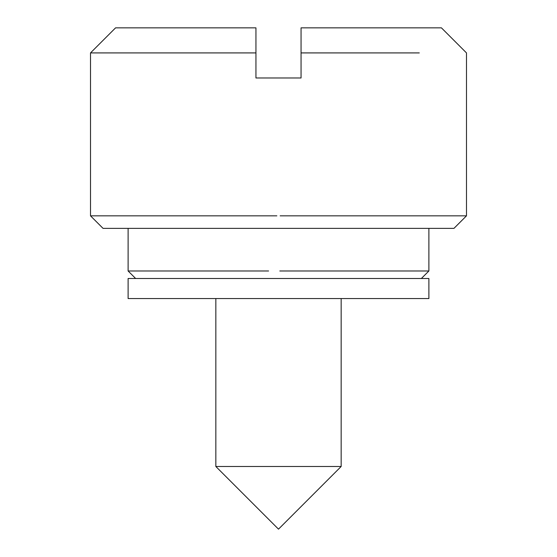 <?xml version="1.0" encoding="UTF-8"?>
<svg xmlns="http://www.w3.org/2000/svg" width="557" height="557" viewBox="0 0 557 557"><rect width="100%" height="100%" fill="white"/><g stroke="black" fill="none" stroke-linecap="round" stroke-linejoin="round"><path stroke-width="0.84" d="M428.89 278.5L128.11 278.5L128.11 298.552L428.89 298.552L428.89 278.5M279.746 278.5L135.63 278.5L128.11 270.981L268.592 270.981M279.809 270.981L428.89 270.981L421.371 278.5M280.143 215.838L466.488 215.838L453.955 228.37L103.045 228.37L90.513 215.838L276.857 215.838M341.163 466.488L278.5 529.15L215.838 466.488L341.163 466.488L341.163 298.552M419.296 52.915L301.058 52.915L301.058 77.98L255.942 77.98L255.942 52.915L90.513 52.915L90.513 215.838M255.942 52.915L255.942 27.85L115.578 27.85L255.942 27.85M301.058 27.85L441.423 27.85L301.058 27.85L301.058 52.915M215.838 466.488L215.838 298.552M128.11 228.37L128.11 270.981M428.89 228.37L428.89 270.981M466.488 215.838L466.488 52.915L441.423 27.85M90.513 52.915L115.578 27.85"/></g></svg>
